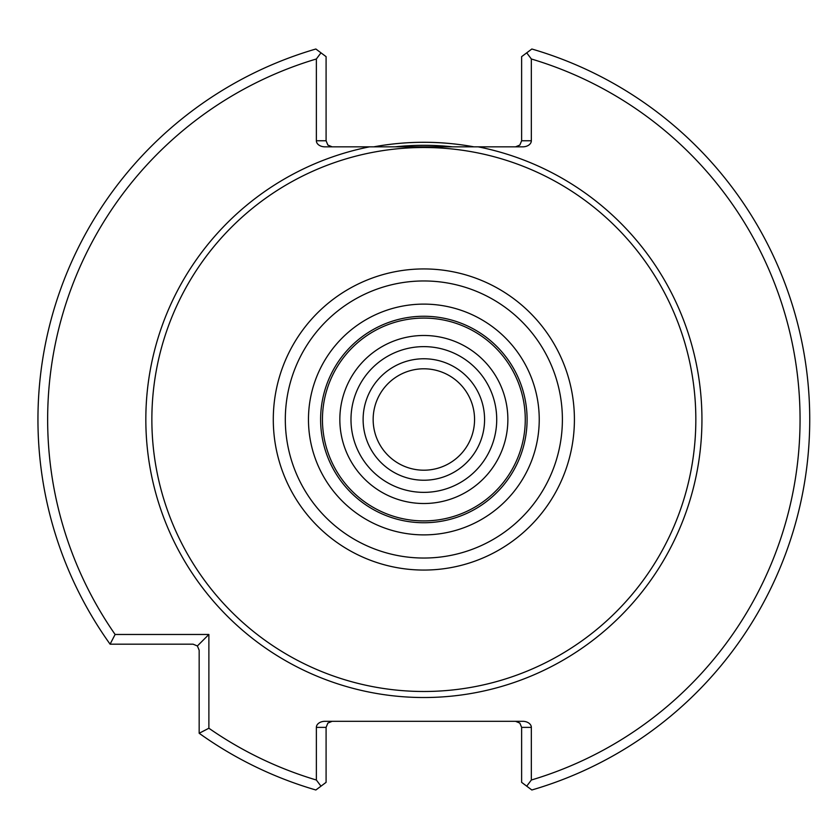 <?xml version="1.0" encoding="UTF-8"?>
<svg xmlns="http://www.w3.org/2000/svg" width="839" height="839" viewBox="0 0 839 839"><rect width="100%" height="100%" fill="white"/><g stroke="black" fill="none" stroke-linecap="round" stroke-linejoin="round"><path stroke-width="1.26" d="M326.088 56.643L315.863 49.008L326.088 56.643L326.088 140.763L316.366 140.763A8.589 6.072 180 0 0 324.955 146.835L369.538 146.835A278.013 278.013 0 0 0 148.22 455.839A278.013 278.013 0 0 0 442.069 696.926A278.013 278.013 0 0 0 478.178 146.835L369.538 146.835M478.178 146.835L522.749 146.835A8.589 6.072 180 0 0 531.339 140.763L521.627 140.763L519.844 145.063L515.545 146.835M521.627 782.357L531.842 789.992L521.627 782.357L521.627 727.382L531.339 727.382A8.589 6.072 0 0 0 522.749 721.309L324.955 721.309A8.589 6.072 0 0 0 316.366 727.382L326.088 727.382L327.86 723.092L332.16 721.309M316.366 780.018A1062.761 751.482 90 0 0 320.991 786.164L315.863 789.992A385.919 385.919 0 0 1 199.168 733.265L199.168 650.256L197.385 645.967L193.096 644.184L110.098 644.184A2799.659 1979.652 180 0 1 115.121 634.473L208.88 634.473L208.88 728.231A376.197 376.197 0 0 0 316.366 780.018L316.366 727.382M332.16 146.835L327.86 145.063L326.088 140.763M316.366 140.763L316.366 58.982A376.197 376.197 0 0 0 115.121 634.473M531.339 727.382L531.339 780.018A376.197 376.197 0 0 0 531.339 58.982L531.339 140.763M521.627 140.763L521.627 56.643L531.842 49.008A385.919 385.919 0 0 1 531.842 789.992M515.545 721.309L519.844 723.092L521.627 727.382M326.088 727.382L326.088 782.357L320.991 786.164M199.168 733.265A2799.659 1979.652 -90 0 0 208.88 728.231M197.385 645.967L208.88 634.473M315.863 49.008A385.919 385.919 0 0 0 110.098 644.184M320.991 52.836A1062.761 751.482 90 0 0 316.366 58.982M526.714 786.164A1062.761 751.482 -90 0 0 531.339 780.018M531.339 58.982A1062.761 751.482 -90 0 0 526.714 52.836M695.835 419.5A271.983 271.983 0 0 0 287.861 183.951A271.983 271.983 0 0 0 287.861 655.049A271.983 271.983 0 0 0 695.835 419.5M527.091 419.5A103.239 103.239 0 0 0 372.233 330.094A103.239 103.239 0 0 0 372.233 508.906A103.239 103.239 0 0 0 527.091 419.5M525.266 419.5A101.414 101.414 0 0 0 373.145 331.678A101.414 101.414 0 0 0 373.145 507.322A101.414 101.414 0 0 0 525.266 419.5M507.868 419.5A84.015 84.015 0 0 0 381.85 346.738A84.015 84.015 0 0 0 381.85 492.262A84.015 84.015 0 0 0 507.868 419.5M484.575 419.5A60.723 60.723 0 0 0 393.491 366.905A60.723 60.723 0 0 0 393.491 472.095A60.723 60.723 0 0 0 484.575 419.5M474.559 419.5A50.707 50.707 0 0 0 398.504 375.589A50.707 50.707 0 0 0 398.504 463.411A50.707 50.707 0 0 0 474.559 419.5M452.661 146.835A274.175 274.175 0 0 0 395.043 146.835M473.899 146.835A277.216 277.216 0 0 0 373.806 146.835M574.411 419.5A150.559 150.559 0 0 0 348.573 289.109A150.559 150.559 0 0 0 348.573 549.891A150.559 150.559 0 0 0 574.411 419.5M562.392 419.5A138.54 138.54 0 0 0 354.582 299.523A138.54 138.54 0 0 0 354.582 539.477A138.54 138.54 0 0 0 562.392 419.5M539.236 419.5A115.383 115.383 0 0 0 366.161 319.575A115.383 115.383 0 0 0 366.161 519.425A115.383 115.383 0 0 0 539.236 419.5M496.719 419.5A72.867 72.867 0 0 0 387.419 356.397A72.867 72.867 0 0 0 387.419 482.603A72.867 72.867 0 0 0 496.719 419.5"/></g></svg>
